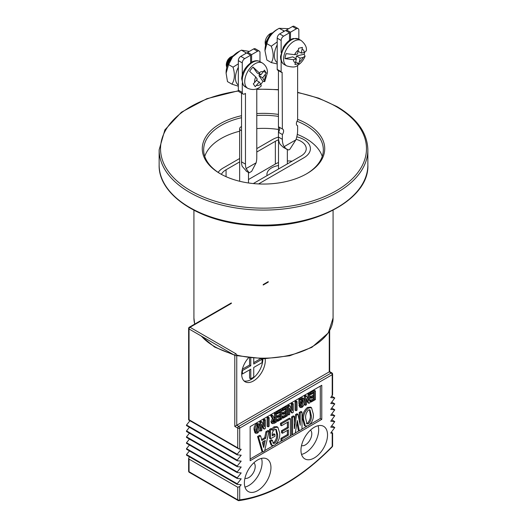 <?xml version="1.0" encoding="UTF-8"?>
<svg xmlns="http://www.w3.org/2000/svg" width="527" height="527" viewBox="0 0 527 527"><rect width="100%" height="100%" fill="white"/><g stroke="black" fill="none" stroke-linecap="round" stroke-linejoin="round"><path stroke-width="0.79" d="M218.165 172.388A22.266 12.852 180 0 1 223.105 168.047A22.266 12.852 0 0 0 218.165 172.388M272.406 139.589L256.787 148.607L272.406 139.589A22.266 12.852 0 0 1 278.434 137.112A22.266 12.852 0 0 0 272.406 139.589M239.647 158.502L223.105 168.047L239.647 158.502M303.895 157.764A22.266 12.852 0 0 0 310.41 148.673A22.266 12.852 0 0 0 296.787 136.829A22.266 12.852 0 0 1 310.41 148.673A22.266 12.852 0 0 1 303.895 157.764L258.559 183.936L303.895 157.764M297.617 119.352A61.224 35.349 180 0 1 306.793 123.707A61.224 35.349 180 0 1 306.793 173.699A61.224 35.349 180 0 1 220.207 173.699A61.224 35.349 180 0 1 241.531 115.709M256.787 113.569A61.224 35.349 180 0 1 278.434 114.425M306.299 173.982A59.834 34.545 0 0 0 323.334 149.839A59.834 34.545 0 0 0 305.812 125.413A59.834 34.545 0 0 0 297.011 121.217M278.434 116.388A59.834 34.545 0 0 0 256.787 115.512M241.531 117.705A59.834 34.545 0 0 0 203.666 149.839A59.834 34.545 0 0 0 220.701 173.982M297.287 134.398A59.834 34.545 180 0 1 305.812 138.482A59.834 34.545 180 0 1 322.254 156.374M204.746 156.374A59.834 34.545 180 0 1 239.647 131.223M256.787 128.581A59.834 34.545 180 0 1 278.513 129.464M253.309 183.561L300.937 156.064A18.089 10.441 0 0 0 306.24 148.673A18.089 10.441 0 0 0 296.069 139.286M239.647 161.908L226.063 169.753A18.089 10.441 0 0 0 221.406 174.378M278.513 139.839A18.089 10.441 0 0 0 275.357 141.289L256.787 152.013M292.037 161.203A18.089 10.441 0 0 0 287.353 160.966M278.513 162.56A18.089 10.441 0 0 0 275.357 164.016L248.487 179.529M267.07 175.616A16.001 9.242 180 0 1 266.932 174.411A16.001 9.242 180 0 1 271.616 167.876A16.001 9.242 180 0 1 278.513 165.531M241.531 126.592A4.42 2.549 0 0 0 240.944 126.875A4.42 2.549 0 0 0 239.647 128.68A4.42 2.549 0 0 0 241.531 130.768M255.918 433.339L254.93 432.772L254.067 429.577C253.823 427.305 254.627 425.368 256.465 423.761L258.006 423.576L258.994 424.143L259.89 427.351C260.121 429.63 259.304 431.56 257.446 433.148L255.918 433.339L255.048 430.151C254.811 427.871 255.608 425.935 257.446 424.334L258.994 424.143M260.806 431.106L260.806 422.496L261.893 421.863L264.297 426.725L264.337 420.454L265.338 419.874L265.338 428.484L264.251 429.116L261.853 424.255L261.807 430.526L260.806 431.106L259.824 430.539L259.824 428.78M259.824 426.007L259.824 421.923L260.911 421.297L261.893 421.863M263.355 424.821L263.355 419.887L264.356 419.308L265.338 419.874M264.251 429.116L263.269 428.55L261.807 425.592M267.149 426.31L267.149 417.694L268.151 417.114L269.132 417.687L269.132 426.297L268.131 426.877L267.149 426.31M272.433 423.662L271.445 423.095L270.944 421.646L272.38 418.55L270.726 415.632L271.774 415.026L272.755 415.592L274.323 418.412L275.456 417.759L275.456 414.031L276.464 413.451L276.464 422.068L274.284 423.326L272.433 423.662L271.925 422.219L273.368 419.123L271.708 416.198L272.755 415.592M273.849 417.555L274.475 417.193L274.475 413.464L275.476 412.885L276.464 413.451M277.683 421.363L277.683 420.401L280.911 418.543L280.911 415.869L277.946 417.582L277.946 416.626L280.911 414.914L280.911 411.844L277.465 413.833L276.484 413.267L276.484 412.305L280.931 409.736L281.912 410.309L281.912 418.919L277.683 421.363L276.701 420.79L276.701 419.835L279.929 417.97L279.929 416.442M277.946 417.582L276.958 417.015L276.958 416.06L279.929 414.347L279.929 412.41M283.262 418.135L283.262 417.18L286.49 415.316L286.49 412.648L283.526 414.36L283.526 413.405L286.49 411.692L286.49 408.623L283.045 410.612L282.064 410.039L282.064 409.084L286.51 406.515L287.498 407.081L287.498 415.698L283.262 418.135L282.281 417.568L282.281 416.613L285.509 414.749L285.509 413.214M283.526 414.36L282.544 413.794L282.544 412.839L285.509 411.126L285.509 409.189M292.248 410.586L292.248 404.341L293.256 403.761L293.256 412.371L292.162 413.003L289.718 408.168L289.718 414.413L288.717 414.993L287.735 414.42L287.735 405.81L288.822 405.184L289.804 405.75L292.169 410.54M291.266 408.702L291.266 403.774L292.268 403.195L293.256 403.761M292.162 413.003L291.181 412.43L289.718 409.479M295.061 410.19L295.061 401.581L296.062 401.001L297.044 401.567L297.044 410.184L296.042 410.764L295.061 410.19M302.017 406.455L303.414 402.022L302.768 399.538L301.978 399.578L300.752 402.253L300.752 402.806L302.103 402.022L302.103 402.977L299.883 404.262L298.895 403.695L298.895 399.262L299.639 398.834L300.752 400.033L302.103 398.55L301.121 397.977L302.59 397.898L303.572 398.471L304.461 401.317C304.692 403.662 303.881 405.698 302.017 407.411L300.627 407.595L299.883 405.573L298.895 405.006L299.856 404.453L300.838 405.019L301.286 406.548L302.017 406.455L301.036 405.889L302.432 401.455L302.195 399.479M299.771 399.466L301.121 397.977M300.627 407.595L299.646 407.028L298.895 405.006M300.785 401.646L302.103 402.022M308.993 400.915L308.993 394.67L310.001 394.091L310.001 402.7L308.908 403.333L306.464 398.498L306.464 404.743L305.462 405.322L304.481 404.756L304.481 396.139L305.568 395.513L306.556 396.08L308.921 400.869M308.012 399.038L308.012 394.104L309.013 393.524L310.001 394.091M308.908 403.333L307.926 402.766L306.464 399.809M311.174 402.022L311.174 401.067L314.402 399.202L314.402 396.535L311.437 398.247L311.437 397.292L314.402 395.579L314.402 392.503L310.956 394.492L309.975 393.926L309.975 392.971L314.421 390.402L315.409 390.968L315.409 399.578L311.174 402.022L310.192 401.455L310.192 400.5L313.42 398.636L313.42 397.101M311.437 398.247L310.456 397.681L310.456 396.719L313.42 395.006L313.42 393.076M262.907 451.982L261.926 451.415L257.565 436.508L259.659 435.302L260.641 435.869L261.86 440.5L265.7 438.286L266.919 432.245L269.014 431.033L264.653 450.974L262.907 451.982L258.546 437.081L260.641 435.869M261.603 439.518L264.719 437.72L265.937 431.672L268.032 430.467L269.014 431.033M274.771 443.22C277.116 440.539 278.045 437.581 277.564 434.36L276.267 429.386L274.686 429.472C272.907 430.882 272.097 432.66 272.242 434.815L272.242 435.921L274.949 434.36L274.949 436.27L270.496 438.839L269.514 438.273L269.514 429.406L270.997 428.55L271.978 429.123L272.242 430.381L274.949 427.41L273.961 426.844L276.892 426.679L277.881 427.245L279.659 432.95C280.12 437.641 278.493 441.705 274.771 445.137L271.991 445.506L270.496 441.461L269.514 440.888L271.431 439.781L272.419 440.348L273.302 443.398L274.771 443.22L273.79 442.654C276.135 439.966 277.064 437.015 276.576 433.793L275.753 429.209M271.721 428.971L273.961 426.844M271.991 445.506L271.003 444.933L269.514 440.888M272.881 442.97L273.79 442.654M272.242 434.782L273.961 433.793L274.949 434.36M281.925 440.803L281.925 438.892L288.381 435.164L288.381 429.828L282.446 433.253L282.446 431.336L288.381 427.911L288.381 421.771L281.49 425.75L280.502 425.177L280.502 423.267L289.402 418.128L290.384 418.695L290.384 435.921L281.925 440.803L280.937 440.236L280.937 438.326L287.393 434.597L287.393 430.394M282.446 433.253L281.464 432.68L281.464 430.77L287.393 427.344L287.393 422.338M294.481 428.616L296.576 415.124L297.972 414.314L300.238 425.296L300.238 413.003L301.984 412.002L301.984 429.222L299.283 430.783L297.36 420.506L295.272 433.102L292.564 434.663L291.583 434.09L291.583 416.87L293.328 415.862L294.31 416.429L294.31 428.517M294.31 422.832L295.594 414.551L296.991 413.748L297.972 414.314M299.257 421.113L299.257 412.437L301.003 411.429L301.984 412.002M299.283 430.783L298.295 430.216L296.879 422.621M305.377 426.086L304.395 425.52L302.656 419.136C302.182 414.584 303.776 410.711 307.458 407.503L310.548 407.127L311.529 407.694L313.321 414.117C313.782 418.675 312.155 422.535 308.44 425.697L305.377 426.086L303.644 419.703C303.163 415.157 304.764 411.277 308.44 408.069L311.529 407.694M320.297 386.126L320.297 418.504L310.153 424.367M306.74 426.336L301.984 429.077M299.158 430.711L295.291 432.944M292.439 434.591L290.384 435.776M281.8 440.73L276.379 443.866M273.151 445.73L264.738 450.585M262.611 451.81L250.141 459.01M237.097 484.326L186.466 455.111L186.532 454.537L237.203 483.799L237.143 484.366L241.188 484.741L239.713 486.579L239.713 499.84A179.509 103.641 120 0 0 332.208 446.435L332.208 432.7L331.391 432.226M332.208 395.764L332.208 374.704A1.39 0.804 180 0 0 332.609 374.137L332.609 394.69L330.732 397.602L334.777 397.977L330.732 403.504L334.777 403.886L330.732 409.413L334.777 409.795L330.732 415.329L334.777 415.704L330.732 421.231L334.777 421.613L330.732 427.14L334.777 427.516L330.732 433.049L332.208 433.181L332.208 432.7M237.097 454.781L186.466 425.572L186.532 424.999L237.203 454.254L241.188 449.3L239.087 449.044L237.743 447.858L237.743 428.108L234.792 426.402L234.792 355.389L189.041 328.973L189.041 419.736L188.679 419.94M237.203 454.254L237.203 454.847L241.182 455.203M237.097 460.69L186.466 431.481L186.532 430.908L237.203 460.163L241.188 455.209M237.203 460.163L237.203 460.756L241.182 461.112M237.097 466.599L186.466 437.39L186.532 436.817L237.203 466.072L241.188 461.112M237.203 466.072L237.203 466.665L241.182 467.021M237.097 472.508L186.466 443.293L186.532 442.726L237.203 471.981L241.188 467.021M237.203 471.981L237.143 472.554L241.182 472.923M237.097 478.417L186.466 449.202L186.532 448.635L237.203 477.89L241.188 472.93M237.203 477.89L237.203 478.476L241.182 478.832M237.203 483.799L241.188 478.839M314.25 427.285A18.788 10.843 120 0 0 301.978 443.839A18.788 10.843 120 0 0 304.856 458.892A18.788 10.843 120 0 0 323.644 448.042A18.788 10.843 120 0 0 323.637 426.35A18.788 10.843 120 0 0 314.25 427.285M257.67 459.946A18.788 10.843 120 0 0 245.398 476.5A18.788 10.843 120 0 0 248.276 491.553A18.788 10.843 120 0 0 267.064 480.71A18.788 10.843 120 0 0 267.064 459.017A18.788 10.843 120 0 0 257.67 459.946M321.773 419.36L250.141 460.717L250.141 426.626L321.773 385.27L321.773 419.36L320.297 418.504M189.437 456.823L188.633 458.352L189.041 459.116L189.041 471.718L237.743 499.84L237.743 487.238L189.041 459.116M186.532 454.537L189.443 450.921M186.532 448.635L189.443 445.012M186.532 442.726L189.443 439.103M186.532 436.817L189.443 433.194M186.532 430.908L189.443 427.285M186.532 424.999L189.957 420.737M248.533 357.807A16.699 9.644 120 0 0 245.141 381.779A16.699 9.644 120 0 0 258.731 376.515A16.699 9.644 120 0 0 265.193 358.742M231.346 303.414L190.023 327.267L235.78 353.689A1.39 0.804 -120 0 1 236.761 355.389L236.761 425.263L329.256 371.864L329.256 331.378M242.077 370.389L242.42 370.586L250.78 365.758L249.554 365.046L242.354 369.203M241.689 373.577L242.42 373.999L242.42 370.586M249.554 369.875L249.554 378.116L250.78 378.827L250.78 369.17L242.42 373.999M261.247 358.735L262.097 359.223L262.097 362.635L253.737 367.464L253.737 377.121L250.78 378.827M253.737 358.353L253.737 364.052L262.097 359.223M253.737 362.635L260.516 358.716M250.78 358.07L250.78 365.758M249.554 357.932L249.554 365.046M244.956 487.08A18.788 10.843 120 0 0 258.21 475.598A18.788 10.843 120 0 0 261.524 458.385M244.936 478.285A9.045 5.224 120 0 0 253.335 472.785A9.045 5.224 120 0 0 253.895 462.759M301.536 454.412A18.788 10.843 120 0 0 314.784 442.93A18.788 10.843 120 0 0 318.104 425.717M301.51 445.618A9.045 5.224 120 0 0 309.916 440.117A9.045 5.224 120 0 0 310.475 430.091M244.001 380.916A16.699 9.644 120 0 0 256.471 374.862A16.699 9.644 120 0 0 262.835 358.755M237.743 487.238L239.713 486.579M305.739 418.497L306.918 423.906L308.44 423.78C310.772 421.231 311.701 418.412 311.233 415.322L309.988 409.874L308.44 409.986C306.161 412.582 305.258 415.414 305.739 418.497M303.644 419.703L302.656 419.136M308.44 408.069L307.458 407.503M306.45 423.497L307.458 423.214C309.79 420.665 310.719 417.845 310.245 414.756L309.481 409.71M308.44 423.78L307.458 423.214M311.233 415.322L310.245 414.756M292.564 434.663L292.564 417.437L291.583 416.87M300.238 413.003L299.257 412.437M296.576 415.124L295.594 414.551M292.564 417.437L294.31 416.429M281.49 425.75L281.49 423.833L280.502 423.267M288.381 427.911L287.393 427.344M282.446 431.336L281.464 430.77M288.381 435.164L287.393 434.597M281.925 438.892L280.937 438.326M281.49 423.833L290.384 418.695M270.496 438.839L270.496 429.979L269.514 429.406M277.564 434.36L276.576 433.793M270.496 441.461L272.419 440.348M274.949 427.41L277.881 427.245M270.496 429.979L271.978 429.123M265.265 440.453L262.301 442.166L263.691 447.502L265.265 440.453M258.546 437.081L257.565 436.508M266.919 432.245L265.937 431.672M265.7 438.286L264.719 437.72M263.157 445.46L264.02 441.171M310.956 394.492L310.956 393.537L309.975 392.971M314.402 395.579L313.42 395.006M311.437 397.292L310.456 396.719M314.402 399.202L313.42 398.636M311.174 401.067L310.192 400.5M310.956 393.537L315.409 390.968M305.462 405.322L305.462 396.712L304.481 396.139M308.993 394.67L308.012 394.104M305.462 396.712L306.556 396.08M299.883 404.262L299.883 399.835L298.895 399.262M303.414 402.022L302.432 401.455M299.883 405.573L300.838 405.019M302.103 398.55L303.572 398.471M299.883 399.835L300.621 399.407M296.042 410.764L296.042 402.147L295.061 401.581M296.042 402.147L297.044 401.567M288.717 414.993L288.717 406.376L287.735 405.81M292.248 404.341L291.266 403.774M288.717 406.376L289.804 405.75M283.045 410.612L283.045 409.65L282.064 409.084M286.49 411.692L285.509 411.126M283.526 413.405L282.544 412.839M286.49 415.316L285.509 414.749M283.262 417.18L282.281 416.613M283.045 409.65L287.498 407.081M277.465 413.833L277.465 412.878L276.484 412.305M280.911 414.914L279.929 414.347M277.946 416.626L276.958 416.06M280.911 418.543L279.929 417.97M277.683 420.401L276.701 419.835M277.465 412.878L281.912 410.309M272.927 421.64L273.276 422.522L275.456 421.686L275.456 418.715L274.238 419.42L272.927 421.64M273.368 419.123L272.38 418.55M271.708 416.198L270.726 415.632M271.925 422.219L270.944 421.646M275.456 414.031L274.475 413.464M275.456 417.759L274.475 417.193M272.946 421.943L274.475 421.119L274.475 419.288M274.501 422.239L273.513 421.672M275.456 421.686L274.475 421.119M268.131 426.877L268.131 418.267L267.149 417.694M268.131 418.267L269.132 417.687M260.806 422.496L259.824 421.923M264.337 420.454L263.355 419.887M256.096 429.545L256.689 432.252L257.446 432.186L258.843 427.957L258.217 425.236L257.446 425.289L256.096 429.545M255.048 430.151L254.067 429.577M257.446 424.334L256.465 423.761M256.293 431.705L257.861 427.39L257.637 425.197M257.446 432.186L256.465 431.62M258.843 427.957L257.861 427.39M231.346 302.939L189.325 327.201A1.39 0.804 -120 0 1 190.023 327.267A1.39 0.804 120 0 0 189.041 328.973A1.39 0.804 180 0 1 188.633 328.407L188.633 419.973L239.087 449.044M239.713 449.169L239.713 428.108A1.39 0.804 60 0 0 238.731 426.402L331.219 373.004A1.39 0.804 60 0 1 332.208 374.704L239.713 428.108A1.39 0.804 180 0 1 237.743 428.108A1.39 0.804 -60 0 1 238.731 426.402L236.761 425.263L234.792 426.402M283.598 36.179L289.501 32.773L285.568 30.5L279.659 33.906L283.598 36.179A3.478 2.009 120 0 0 281.135 40.441L277.202 38.168A3.478 2.009 -60 0 1 279.659 33.906M298.849 39.189L298.849 30.217A3.478 2.009 120 0 0 298.13 28.623A3.478 2.009 120 0 0 296.391 28.794L292.452 26.521L286.55 29.934L286.55 31.067M292.452 26.521A3.478 2.009 -60 0 1 294.191 26.35L298.13 28.623M297.617 65.374L297.617 120.189A4.176 2.411 120 0 0 297.254 125.578A4.176 2.411 120 0 0 297.617 125.722L297.617 130.505A22.332 12.892 -60 0 1 295.864 139.879L289.843 149.312L288.664 149.997L283.546 147.547L280.186 144.378A22.332 12.892 -60 0 1 278.434 137.04L278.434 132.257A4.176 2.411 120 0 0 279.106 127.112M295.864 139.879L284.125 146.651A22.332 12.892 -60 0 1 282.367 139.312L282.367 134.53A4.176 2.411 120 0 0 282.735 129.141A4.176 2.411 120 0 0 282.367 128.99L278.434 126.724L278.434 70.592M277.202 69.412L281.135 71.685A1.39 0.804 120 0 0 281.425 72.324L277.492 70.051A1.39 0.804 -60 0 1 277.202 69.412L277.202 38.168M289.501 41.225L289.501 32.773M281.135 71.685L281.135 60.691M281.135 52.548L281.135 40.441M281.425 72.324A1.39 0.804 120 0 0 282.123 72.252L282.367 128.99M286.55 29.934L290.482 32.206L296.391 28.794M290.482 32.206L290.482 40.493M296.945 125.334L297.617 125.722M286.504 149.253L284.125 146.651M278.434 132.257L282.367 134.53M253.586 48.965L247.683 52.371L251.616 54.643L257.525 51.231L253.586 48.965A3.478 2.009 -60 0 1 255.325 48.787L259.264 51.06A3.478 2.009 120 0 0 257.525 51.231M251.616 62.937L251.616 54.643M244.732 58.622A3.478 2.009 120 0 0 242.268 62.878L238.336 60.605A3.478 2.009 -60 0 1 240.793 56.349L244.732 58.622L250.635 55.21L250.635 63.668M242.268 62.878L242.268 74.986M242.268 83.128L242.268 92.423A3.478 2.009 120 0 0 242.993 94.01A3.478 2.009 120 0 0 244.732 93.839L245.47 93.417L245.47 164.128A19.479 11.245 120 0 0 246.122 168.594L256.129 162.817A19.479 11.245 120 0 0 256.787 157.599L256.787 88.786M259.982 61.633L259.982 52.654A3.478 2.009 120 0 0 259.264 51.06M247.683 53.504L247.683 52.371M241.531 93.174L241.531 161.861A19.479 11.245 120 0 0 242.189 166.321L246.676 171.4M242.993 94.01L239.054 91.738A3.478 2.009 -60 0 1 238.336 90.15L242.268 92.423M238.336 60.605L238.336 90.15M250.635 55.21L246.702 52.937L240.793 56.349M246.122 168.594L249.133 172.823L246.261 171.176M249.133 172.823L251.642 171.374L256.129 162.817M277.202 44.887A16.607 9.585 120 0 0 277.202 62.693M264.969 50.704L264.969 50.058A16.607 9.585 -60 0 1 276.708 29.723L279.132 28.326C272.558 31.995 268.467 37.107 266.853 43.655L264.969 50.704L266.893 60.032L271.319 62.588C273.783 58.609 273.77 53.148 271.28 46.211L277.202 41.929M288.71 28.682L279.145 28.313L284.481 31.126M283.295 31.811L283.559 30.882M277.202 63.919L271.319 62.588M271.28 46.211L266.853 43.655M265.509 45.671L265.147 42.568A7.306 4.216 -60 0 1 270.311 33.623A7.306 4.216 -60 0 1 270.509 33.517M265.147 43.418L270.7 33.399L272.834 32.72M271.267 34.407L267.281 40.645M271.688 33.926L269.989 35.151L266.662 42.055M269.962 36.08L268.171 38.906M304.758 52.305A14.387 8.307 -60 0 1 304.158 54.222L305.074 56.231L303.111 57.45L300.166 58.128L299.283 62.041A7.655 4.42 120 0 0 303.111 57.45M295.739 61.936L298.73 63.662L299.283 62.041M298.73 63.662L294.955 64.538L296.398 59.004L292.709 56.87L285.028 58.649L293.453 59.683L296.398 59.004M285.028 58.649A14.387 8.307 -60 0 1 286.161 53.642L294.586 54.676L297.531 53.998L298.631 48.267L302.399 47.397L301.299 53.122L304.244 52.443L306.273 50.895C307.024 47.595 305.344 44.156 301.233 40.566A14.611 8.439 120 0 0 286.622 49.004A14.611 8.439 120 0 0 286.622 65.875L284.165 64.459C281.675 62.944 280.469 60.256 280.535 56.389L283.361 47.213C287.689 40.256 292.162 38.669 293.539 38.504L298.776 39.15A14.611 8.439 120 0 0 294.435 38.662A14.611 8.439 120 0 0 282.597 50.809A14.611 8.439 120 0 0 284.165 64.459M295.871 58.695L296.477 56L300.166 58.128M296.477 56L304.158 54.222M298.137 51.297L301.299 53.122M233.487 55.638L230.029 57.371L228.277 59.143A7.306 4.216 -60 0 0 226.281 65.012L228.277 59.143M226.755 67.654L226.281 65.249M233.975 55.157L229.996 58.543L227.269 65.934M234.377 54.768L229.12 59.268L227.005 66.771M230.029 57.371L229.067 58.523L226.939 65.117L227.13 66.349M231.366 56.962L229.62 58.846L227.493 65.302M255.773 77.001A7.655 4.42 120 0 0 254.627 82.508L257.295 79.208L255.773 77.001L249.633 71.329A14.387 8.307 -60 0 1 251.247 69.083A14.387 8.307 -60 0 1 253.052 67.107L259.192 72.779L260.713 74.979L263.388 71.679A7.655 4.42 120 0 0 259.192 72.779M263.619 71.376L266.346 72.95L264.389 70.124L263.388 71.679M266.346 72.95L262.67 77.798L258.974 75.671L259.91 74.511M260.812 84.287A14.387 8.307 -60 0 0 262.953 81.415L264.758 81.613L262.67 77.798M259.91 61.587A14.611 8.439 120 0 0 247.479 66.837A14.611 8.439 120 0 0 243.632 85.334A14.611 8.439 120 0 0 245.299 86.896L243.197 84.939L241.676 78.727C242.196 71.837 245.694 66.218 252.169 61.876C255.101 60.44 257.677 60.348 259.91 61.587L262.367 63.009A14.611 8.439 120 0 0 249.943 68.26A14.611 8.439 120 0 0 247.756 88.319C252.96 90.453 257.472 89.656 261.28 85.914L260.773 84.228L259.251 82.028L255.233 86.685L253.283 83.865L254.627 82.508M253.052 67.107L257.024 72.851L260.713 74.979M262.953 81.415L258.974 75.671M256.366 80.361L259.251 82.028M226.103 73.187L226.103 72.502A16.607 9.585 -60 0 1 237.842 52.16L239.726 51.073L232.532 56.956L228.599 64.61L226.103 73.187L227.486 81.599L231.913 84.155C234.765 79.933 235.134 74.267 233.026 67.166L238.336 63.833M238.336 67.324A16.607 9.585 120 0 0 238.336 85.137M245.556 53.596L245.845 52.707L246.629 52.977M238.336 86.204L231.913 84.155M249.343 51.409L241.419 50.151L239.726 51.073M241.419 50.151L245.845 52.707M228.599 64.61L233.026 67.166M201.4 336.114A69.577 40.171 0 0 0 214.305 346.404A69.577 40.171 0 0 0 232.124 353.848M237.143 355.172A69.577 40.171 0 0 0 333.077 317.998L333.077 210.273M194.7 324.098L193.923 317.998A69.577 40.171 0 0 0 194.726 324.085M367.866 164.879L367.866 149.839A104.366 60.256 180 0 1 263.5 210.095A104.366 60.256 180 0 1 159.134 149.839L159.134 164.879A104.366 60.256 0 0 0 189.7 207.48A104.366 60.256 0 0 0 303.44 220.543A104.366 60.256 0 0 0 367.866 164.879C369.579 200.675 310.074 230.707 250.259 225.227C199.726 222.071 158.166 194.95 159.134 164.879M238.481 91.033A102.976 59.452 0 0 0 169.707 173.238A102.976 59.452 0 0 0 322.102 197.592A102.976 59.452 0 0 0 336.312 106.665A102.976 59.452 0 0 0 297.617 92.614M278.434 89.88A102.976 59.452 0 0 0 256.787 89.379M275.357 141.289L275.357 164.016M226.063 169.753L226.063 176.677M268.25 282.11L263.204 285.021M332.609 374.137A1.39 1.39 0 0 0 331.918 372.932A1.39 0.804 -60 0 0 331.219 373.004L329.256 371.864M189.041 419.736L237.743 447.858M334.711 397.957L331.799 396.271L334.777 397.977M334.711 409.775L331.793 408.089M334.711 421.593L331.793 419.907M334.711 427.502L331.793 425.816M334.711 415.684L331.793 413.998M334.711 403.866L331.793 402.18M235.78 353.689A1.39 0.804 120 0 0 234.792 355.389A1.39 0.804 180 0 0 236.761 355.389M238.369 500.531A1.39 0.804 -60 0 1 238.033 500.472A1.39 0.804 -60 0 1 237.743 499.84A1.39 0.804 180 0 0 239.713 499.84A1.39 1.041 82.8 0 1 238.902 500.65C270.114 496.19 301.22 478.252 332.221 446.837A1.39 0.455 -135.8 0 0 332.208 446.435A1.39 0.804 180 0 0 332.609 445.868L332.609 433.075M188.633 458.352L188.633 471.151A1.39 0.804 180 0 0 189.041 471.718A1.39 0.804 120 0 0 189.325 472.357L238.033 500.472A1.39 1.39 0 0 0 238.902 500.65M278.434 137.04L282.367 139.312M245.47 164.128L241.531 161.861M293.453 59.683A7.655 4.42 120 0 0 295.515 62.911M298.414 50.085A7.655 4.42 120 0 0 294.586 54.676M304.244 52.443A7.655 4.42 120 0 0 302.182 49.215M264.192 79.999A7.655 4.42 120 0 0 265.338 74.498M256.577 85.328A7.655 4.42 120 0 0 260.773 84.228M193.923 317.998L193.923 210.273M367.866 149.839C367.385 132.916 357.102 118.503 337.01 106.599L318.697 98.167L297.617 92.33M278.434 89.623L256.787 89.122M238.402 90.776L206.828 98.714L181.407 112.211L164.885 129.866L159.134 149.839M233.995 354.928L214.588 347.036L200.859 335.798M333.077 317.998L328.275 332.939L311.865 347.346L289.764 355.758L263.889 358.755L236.761 355.639M278.513 126.77L278.513 132.139M278.513 138.864L278.513 169.009M287.353 149.655L287.353 163.904M239.647 128.68L239.647 181.262M248.487 172.461L248.487 182.974M334.777 403.886L331.806 402.167M334.777 409.795L331.806 408.076M334.777 415.704L331.806 413.985M334.777 421.613L331.806 419.894M334.777 427.516L331.806 425.803M237.143 454.827L186.466 425.572M237.143 460.736L186.466 431.481M237.143 466.645L186.466 437.39M237.143 472.554L186.466 443.293M237.143 478.457L186.466 449.202M237.143 484.366L186.466 455.111M331.918 372.932L329.658 371.634L329.658 330.666M263.204 284.554L268.25 281.635M189.325 327.201A1.39 1.39 0 0 0 188.633 328.407M188.633 471.151A1.39 1.39 0 0 0 189.325 472.357M332.221 446.837A1.39 1.39 0 0 0 332.609 445.868M301.233 40.566L298.776 39.15M270.311 33.623L270.7 33.399M286.622 65.875C292.248 67.482 295.884 67.337 297.524 65.427C300.957 63.28 303.473 60.216 305.074 56.231M247.756 88.319L245.299 86.896M262.367 63.009C267.301 66.323 267.532 71.046 267.433 72.673L264.758 81.613"/></g></svg>
